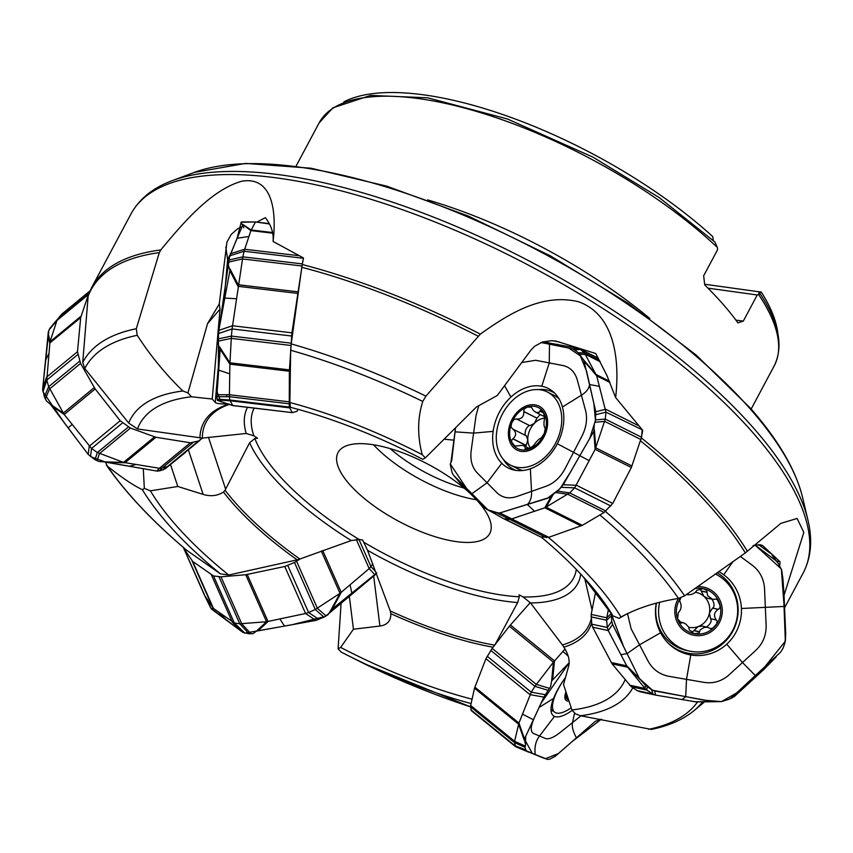 <?xml version="1.0" encoding="UTF-8"?>
<svg xmlns="http://www.w3.org/2000/svg" width="853" height="853" viewBox="0 0 853 853"><rect width="100%" height="100%" fill="white"/><g stroke="black" fill="none" stroke-linecap="round" stroke-linejoin="round"><path stroke-width="1.28" d="M592.067 609.98L584.838 579.006M422.779 401.432A349.005 130.178 -151.9 0 0 290.67 350.263L289.871 402.509L290.446 407.307A274.389 102.339 28.1 0 1 422.736 459.309L425.316 457.901L422.192 454.649C417.309 435.67 417.501 417.927 422.779 401.432L425.914 396.133L480.324 334.131C508.292 314.149 542.124 292.718 578.803 301.834C616.922 315.759 619.406 364.689 615.631 397.573L642.757 430.402L641.669 435.595M290.67 350.263L291.214 343.908A353.643 131.906 28.1 0 1 425.914 396.133M478.096 336.178A380.523 141.929 -151.9 0 0 301.813 267.288L291.214 343.908M301.813 267.288L302.271 264.515A381.035 142.12 28.1 0 1 480.324 334.131M229.244 404.418A216.694 80.822 -151.9 0 0 202.342 438.111L137.482 428.963A274.389 102.339 28.1 0 1 191.456 396.773L187.948 392.913L182.873 390.983C165.61 374.264 150.395 355.712 137.237 335.304L136.299 328.725L159.298 252.648L160.759 249.929C183.96 221.908 211.277 189.974 241.687 181.241C273.45 175.761 276.543 213.815 273.056 241.452L303.497 257.979L302.271 264.515M202.342 438.111L246.176 433.463L253.863 435.808L257.51 438.261L254.844 438.495L249.609 442.739L225.064 490.24A216.694 80.822 -151.9 0 0 299.851 559.024L351.223 540.557L359.273 539.554L362.674 540.024L367.504 550.27L390.258 610.961A216.694 80.822 -151.9 0 0 494.697 645.156M137.482 428.963L128.675 423.035L84.778 368.475L82.73 362.482A353.643 131.906 28.1 0 1 136.299 328.725M159.298 252.648A380.523 141.929 -151.9 0 0 88.158 296.098L82.73 362.482M88.158 296.098L88.84 293.784M299.851 559.024L297.132 559.845A218.56 81.525 28.1 0 1 223.497 492.106C217.334 495.913 210.552 496.681 203.142 494.399L188.428 450M228.732 575.029A274.389 102.339 28.1 0 1 150.416 490.827L144.338 488.385L142.387 489.707C133.463 485.485 121.798 477.648 107.393 466.175A349.005 130.178 -151.9 0 0 187.052 550.526L220.49 573.888L228.732 575.029L297.132 559.845M494.761 645.167L517.664 602.538L519.306 596.791L519.072 594.818L523.07 596.94L530.523 602.975L562.436 644.975A216.694 80.822 -151.9 0 0 591.236 618.713M625.11 679.777A274.389 102.339 28.1 0 1 571.936 709.963L563.524 684.532L568.78 665.713C569.943 660.222 568.301 654.038 563.854 647.15L562.436 644.975M541.122 536.995A274.389 102.339 28.1 0 1 590.862 585.457A274.389 102.339 28.1 0 1 612.976 615.909L619.065 618.35L621.005 617.028A284.817 106.23 -151.9 0 0 548.426 537.411M612.976 615.909L582.93 576.468M422.192 454.649A284.817 106.23 -151.9 0 0 289.871 402.509M454.073 440.18L444.072 439.188M182.873 390.983A284.817 106.23 -151.9 0 0 128.675 423.035M229.201 404.034C221.034 404.119 216.374 403.586 215.233 402.424L220.01 347.278M191.456 396.773L212.237 399.033L215.233 402.424M142.387 489.707A284.817 106.23 -151.9 0 0 220.49 573.888M150.416 490.827L177.787 486.477L203.142 494.399M471.954 699.172A274.389 102.339 28.1 0 1 340.656 647.427L338.087 648.834L341.211 652.087A284.817 106.23 -151.9 0 0 470.941 703.533M223.497 492.106L225.064 490.24M571.936 709.963L575.444 713.822L580.52 715.752A284.817 106.23 -151.9 0 0 632.819 687.753M702.573 701.816A353.643 131.906 28.1 0 1 694.15 710.549C683.114 719.591 668.848 725.882 651.351 729.411L580.52 715.752M784.035 595.33L803.825 532.421L797.118 518.443L780.858 523.369L745.341 552.915L684.628 595.831L678.487 598.433C656.01 602.09 636.85 608.285 621.005 617.028L621.091 616.975M493.087 647.235A218.56 81.525 28.1 0 1 390.823 613.67C390.973 620.867 387.337 624.993 379.916 626.049L373.678 576.01M340.656 647.427L353.441 629.226L379.916 626.049M107.393 466.175L105.431 462.102M363.101 663.186A349.005 130.178 -151.9 0 0 470.429 706.817L363.101 663.186L341.211 652.087M707.947 288.143L757.251 294.989L759.746 293.986L758.733 292.995L761.313 292.099L704.653 284.241M757.251 294.989L743.294 321.123L737.909 322.882A257.937 96.208 28.1 0 0 704.738 284.966L703.65 275.807L717.608 249.673L717.309 247.381A257.937 96.208 -151.9 0 0 483.918 113.684A257.937 96.208 -151.9 0 0 319.129 122.907L296.087 166.068M713.332 240.557L712.767 236.612A253.842 94.683 -151.9 0 0 343.791 101.944M319.129 122.907L332.894 107.83L370.682 95.408L427.684 97.807L507.578 119.047L592.92 157.123L659.06 197.469L714.889 241.985L717.309 247.381M477.744 501.148A85.982 32.073 28.1 0 1 478.512 502.022A85.982 32.073 28.1 0 1 489.75 533.551A85.982 32.073 28.1 0 1 398.799 521.343A85.982 32.073 28.1 0 1 338.055 452.548A85.982 32.073 28.1 0 1 371.407 444.466A85.982 32.073 28.1 0 1 469.289 492.65M390.823 613.67L390.258 610.961M735.862 320.099L743.294 321.123M777.904 333.747A253.842 94.683 -151.9 0 0 761.313 292.099M338.087 648.834L341.189 601.866M144.338 488.385L143.283 468.713M273.056 241.452C273.845 233.306 271.286 225.373 265.379 217.654L256.849 222.111M241.964 226.813L237.411 228.956L231.174 234.5L226.941 242.071L219.274 303.967L207.524 323.682L220.031 309.138L219.274 303.967M187.948 392.913L207.524 323.682M615.631 397.573L606.899 375.469L595.714 353.505L556.135 341.136L551.848 340.656L542.497 341.978L534.554 346.307L531.056 349.954L497.278 395.493L476.475 406.956L425.316 457.901M779.663 565.848L780.068 561.796L762.913 545.824L760.386 544.747L753.092 545.568M619.065 618.35L627.435 613.584M353.441 629.226L349.229 595.469M177.787 486.477L170.515 464.522M229.937 255.132L227.623 259.408L225.81 246.986M212.237 399.033L220.031 309.138M780.068 561.796L776.561 561.039M568.546 699.78A22.978 7.645 -50.8 0 1 567.661 699.524A22.978 7.645 -50.8 0 1 566.349 693.137M564.899 678.306A40.944 13.627 129.2 0 0 554.557 712.116A40.944 13.627 129.2 0 0 571.222 707.83M568.493 699.62L567.384 699.353M567.661 699.524L566.957 694.992M545.376 428.334L544.992 428.035C543.787 426.255 543.66 422.971 544.609 418.215L543.5 412.255L541.804 410.485L540.397 410.346L539.181 412.33L536.366 412.489L533.562 410.751L531.355 407.19L527.186 407.073A22.978 17.028 116.6 0 1 543.5 412.255A22.978 17.028 116.6 0 1 544.342 433.292A22.978 17.028 116.6 0 1 528.86 449.136A22.978 17.028 116.6 0 1 512.536 443.955A22.978 17.028 116.6 0 1 511.704 422.917A22.978 17.028 116.6 0 1 527.186 407.073L524.105 409.088L523.785 411.594C524.019 416.744 521.609 419.207 516.555 419.004L514.039 419.399L511.704 422.917L510.99 426.863L512.6 428.952C516.491 432.087 516.619 435.361 512.994 438.773L526.226 445.405L525.469 446.546M561.722 417.629A40.944 30.335 -63.4 0 0 547.359 391.996A40.944 30.335 -63.4 0 0 501.895 415.006A40.944 30.335 -63.4 0 0 510.67 465.205A40.944 30.335 -63.4 0 0 545.014 457.176A40.944 30.335 -63.4 0 0 561.722 417.629M558.971 398.724A40.944 30.335 -63.4 0 0 553.992 395.323L547.359 391.996M510.67 465.205L517.291 468.532A40.944 30.335 -63.4 0 0 522.996 470.483M545.302 428.131L544.342 433.292L541.207 438.058M541.186 438.058L541.047 437.984C538.669 439.135 536.26 441.598 533.818 445.394L528.86 449.136L525.149 448.401L525.064 446.556L522.537 445.33L514.967 446.087L511.747 442.27L511.64 440.159L512.994 438.773M525.405 449.392L525.149 448.401L527.378 449.51M525.832 435.584L512.6 428.952M540.205 414.494L536.985 418.098L534.351 423.387L529.884 425.69L516.555 419.004M530.694 448.337A17.828 13.2 116.6 0 1 527.794 439.903A17.828 13.2 116.6 0 1 534.351 423.387A17.828 13.2 116.6 0 1 544.64 418.162M523.689 411.423L536.985 418.098M529.884 425.69L516.865 419.164M526.237 435.68L527.794 439.903L526.226 445.405M529.457 425.476C526.376 427.342 524.915 430.552 525.075 435.105M512.802 438.837L526.098 445.501M540.013 410.975L543.894 412.927M694.747 588.613A22.978 22.167 -77.9 0 1 702.84 588.57A22.978 22.167 -77.9 0 1 719.569 603.391A22.978 22.167 -77.9 0 1 715.294 625.974A22.978 22.167 -77.9 0 1 694.289 633.736A22.978 22.167 -77.9 0 1 677.559 618.905A22.978 22.167 -77.9 0 1 680.651 597.878M659.614 602.389A40.944 39.494 102.1 0 0 689.523 651.084A40.944 39.494 102.1 0 0 736.949 618.329A40.944 39.494 102.1 0 0 715.336 573.984M656.469 603.188A40.944 39.494 102.1 0 0 686.676 650.476L689.523 651.084M695.621 592.302A17.828 17.188 -77.9 0 1 703.853 596.268L707.382 598.23L712.927 599.424L715.987 599.073L717.501 599.926L720.049 605.662L719.772 608.157L718.215 609.362C714.1 612.219 713.439 615.727 716.221 619.907L717.202 621.315L716.616 623.948L712.82 628.107L710.528 628.714L707.819 627.275L704.13 627.488L700.302 629.738L699.034 633.161L694.011 633.672M712.841 599.403L707.659 595.757L706.7 590.361L703.117 588.623L696.88 590.276L695.408 592.472L691.666 594.424L688.211 594.797L687.07 594.093M694.289 633.736L689.373 629.972L688.595 627.019L685.759 623.991L683.136 622.647L680.705 623.138M679.756 622.605L681.483 622.978L677.559 618.905L678.242 612.795C681.195 609.692 681.867 606.174 680.236 602.25L679.66 600.928L680.758 597.836M716.392 619.992L710.528 618.681L709.44 613.019A17.828 17.188 102.1 0 0 703.853 596.268L699.94 588.442M707.137 592.206L701.422 590.969M718.215 609.362L712.522 608.136L709.44 613.019A17.828 17.188 -77.9 0 1 698.117 626.603A17.828 17.188 -77.9 0 1 688.744 627.275M679.692 621.912A17.828 17.188 -77.9 0 1 677.517 618.798M699.62 631.892L693.905 630.655L698.117 626.603L702.339 626.091L707.819 627.275M691.122 632.553L693.905 630.655M706.529 626.998C710.538 623.959 711.914 621.208 710.677 618.766M718.407 609.351L712.692 608.114C714.686 606.472 714.483 603.508 712.074 599.243M565.059 648.994L553.426 662.173L551.614 680.939L569.175 662.749L541.239 702.904L524.424 739.071L543.883 697.114L550.686 686.388L551.614 680.939M534.095 718.269L533.018 721.02C530.438 727.886 530.662 732.066 533.69 733.548L545.387 738.463C548.66 739.626 553.597 737.61 560.197 732.439L580.989 715.827M545.131 694.662L531.27 692.178L518.944 723.056L514.594 741.3L514.487 742.59L525.096 747.356L525.533 744.616L524.424 739.071L532.283 753.295L545.536 758.626L558.384 753.594L572.075 741.62L601.322 719.218L595.469 721.222L555.292 756.248L550.1 759.021L547.829 759.458L543.02 757.859L526.056 750.651L525.075 747.217M565.592 677.346A44.516 14.81 129.2 0 0 553.533 698.479A44.516 14.81 129.2 0 0 552.701 715.145A44.516 14.81 129.2 0 0 554.482 716.403A44.516 14.81 129.2 0 0 572.288 710.346M530.235 602.644L509.348 626.23L492.17 648.419L485.933 658.697L530.012 694.641L543.883 697.114M509.348 626.23L553.426 662.173L534.884 686.324L547.861 690.237M490.806 650.391L534.884 686.324L531.27 692.178L487.191 656.245M492.17 648.419L536.249 684.351L549.236 688.275M510.403 624.961L554.482 660.894L552.68 679.585M543.094 757.88L529.063 752.143L543.03 757.859M525.437 749.723L514.945 745.735L515.564 746.652L528.444 752.058M525.533 744.616L525.651 737.013L524.904 742.398M485.933 658.697L474.513 688.211L518.592 724.144L524.19 740.041L524.424 739.071M474.513 688.211L470.408 706.657L514.487 742.59L515.564 746.652L526.056 750.651M470.515 705.367L514.594 741.3L525.192 746.066M474.865 687.123L518.944 723.056L524.51 738.879M470.408 706.657L471.485 710.72M656.266 603.242A44.516 42.938 102.1 0 0 660.595 632.766A44.516 42.938 102.1 0 0 668.891 643.844A44.516 42.938 102.1 0 0 690.781 654.976A44.516 42.938 102.1 0 0 726.756 644.164A44.516 42.938 102.1 0 0 741.428 608.488A44.516 42.938 102.1 0 0 723.749 574.794A44.516 42.938 102.1 0 0 718.706 571.606M627.531 613.531L631.113 628.768L647.939 660.83C652.63 669.349 659.668 674.531 669.04 676.354L703.97 682.368C713.407 683.797 721.787 681.28 729.123 674.819L755.865 650.274C762.934 643.514 766.346 635.208 766.122 625.324L764.533 588.698C763.915 578.856 759.788 570.998 752.175 565.144L740.319 556.423M611.27 613.797L623.66 646.702L639.387 678.498L652.449 690.226L704.045 700.164L721.467 701.614L736.736 692.881L763.382 668.613L785.346 641.2L783.96 604.436L781.359 568.983L755.033 545.024L775.814 560.602L777.915 562.927L781.625 569.847L782.862 578.057L785.421 640.39L785.677 633.864L784.952 642.874L783.118 648.099L780.58 652.172L731.458 697.69L728.771 699.321L721.35 701.624L695.472 701.848L713.684 701.763L654.56 690.919L651.681 689.778L645.412 685.247L639.387 678.498L612.635 624.471L611.729 621.421L611.324 613.478L606.76 617.785L606.632 620.227L611.206 615.93M771.965 554.93L777.915 562.927M782.862 578.057L783.896 592.355M772.445 555.644L775.814 560.602M770.344 553.32L758.456 544.577M785.677 633.171L783.928 592.846M731.959 697.903L734.646 696.272L764.085 669.253L776.219 656.906M775.921 657.194L765.173 668.027M611.729 621.421L607.336 627.509L608.242 630.57L612.635 624.471M595.341 593.379L591.182 614.427L591.758 624.161L592.664 627.211L608.242 630.57L626.752 665.852L640.219 679.649M591.065 616.879L606.632 620.227L607.336 627.509L591.758 624.161M732.471 697.701L728.771 699.321M734.646 696.272L731.458 697.69M651.681 689.778L652.801 693.979L655.68 695.11L695.728 701.848M694.139 701.742L712.01 701.656M639.803 691.708L655.68 695.11L654.56 690.919M592.664 627.211L612.081 663.858L627.648 667.206L645.06 688.488L646.841 690.088L647.182 686.846M612.081 663.858L631.273 686.74L646.841 690.088L652.801 693.979L637.223 690.631L640.102 691.762M629.493 685.14L645.06 688.488L645.412 685.247M611.185 662.504L626.752 665.852L639.26 678.242M631.273 686.74L637.223 690.631M541.751 386.238A44.516 32.979 -63.4 0 0 510.926 397.082A44.516 32.979 -63.4 0 0 493.13 431.373A44.516 32.979 -63.4 0 0 501.777 463.275A44.516 32.979 -63.4 0 0 513.101 469.822A44.516 32.979 -63.4 0 0 530.353 468.787A44.516 32.979 -63.4 0 0 557.34 443.741A44.516 32.979 -63.4 0 0 562.415 407.009A44.516 32.979 -63.4 0 0 552.52 391.196A44.516 32.979 -63.4 0 0 541.751 386.238L549.268 362.898L535.673 360.275L521.705 362.546M594.253 424.474L593.88 431.191L563.236 484.749L557.627 491.125L553.49 494.004L551.923 496.691L499.89 512.952L493.162 512.749L487.596 509.774L498.984 513.197L547.423 498.323L560.005 488.716L570.326 472.306L589.786 438.335L595.447 420.465L593.869 403.405L586.619 371.375L580.317 355.818L568.706 348.067L541.026 342.511L573.035 348.93L578.313 352.705L583.836 360.169L595.789 411.754L595.522 419.9L594.125 424.933M575.167 349.965L580.349 349.346L578.206 348.301L542.849 341.861M478.789 405.644L476.017 415.646L471.187 450.597C470.046 459.991 472.061 467.423 477.232 472.903L496.883 492.661C502.3 497.821 508.953 499.101 516.865 496.51L546.197 486.199C554.087 483.235 560.368 477.403 565.059 468.692L581.991 436.075C586.416 427.225 587.6 418.663 585.531 410.389L577.31 380.033C574.943 371.961 570.124 367.121 562.863 365.521L549.268 362.898L549.481 344.207L557.723 344.356M578.206 348.301L573.035 348.93M596.012 414.654L605.95 412.148L596.673 375.821L584.497 352.971L578.313 352.705M599.574 360.531L584.497 352.971L580.349 349.346L598.443 358.42M600.235 361.768L585.67 354.475L579.475 354.208M609.394 381.174L596.172 374.542L583.836 360.169M609.938 382.475L596.673 375.821L584.39 361.512M488.428 510.371L453.455 475.11L452.143 472.925L450.235 464.181L451.727 460.588L455.545 427.758L450.96 462.369M638.556 425.7L605.726 409.248L595.789 411.754M561.946 486.69L561.381 487.33L574.655 487.852L595.149 449.371L605.299 419.09L595.522 419.9M493.162 512.749L502.854 518.283L540.685 536.942L548.778 537.305L582.375 525.331L604.105 512.461L612.731 503.43L631.359 467.519L641.509 437.237L605.299 419.09L605.95 412.148L642.192 429.784M641.008 439.583L604.798 421.425L595.01 422.235M632.009 466.005L595.799 447.857L594.381 429.848M631.359 467.519L595.149 449.371L593.741 431.447M453.455 475.11L462.027 485.357L453.455 475.11M462.027 485.357L484.643 507.855M612.731 503.43L576.511 485.282L563.236 484.749M497.352 513.261L510.019 519.466L544.854 507.802L569.687 492.885L557.627 491.125M605.897 511.032L569.687 492.885L574.655 487.852L610.865 506.01M604.105 512.461L567.885 494.303L555.825 492.544M582.375 525.331L546.165 507.183L551.923 496.691M581.074 525.949L544.854 507.802L550.59 497.352M548.778 537.305L499.89 512.952M540.685 536.942L504.475 518.795L510.019 519.466L546.229 537.614M483.672 507.108L487.436 509.614L466.57 488.428L450.235 463.872M641.509 437.237L642.16 430.296M240.877 222.878L242.753 225.011L229.777 255.825L244.054 251.24L250.899 230.598L255.495 221.951L241.538 221.908L240.898 223.123M218.624 332.105L229.446 257.382L237.177 237.859L241.218 222.228L255.495 221.951L269.249 223.593L255.484 221.951L241.516 221.908M269.452 223.966L255.495 221.951M272.576 232.538L251.155 229.99L242.902 224.51M272.704 233.189L250.899 230.598L241.026 223.241M229.777 255.825L228.114 264.334L229.947 270.433L219.125 328.693L217.803 341.232L217.696 343.301L220.202 349.037L216.779 396.688L217.462 400.334L220.852 401.614L216.918 391.538L218.347 373.049L218.485 333.523M298.507 255.644L244.576 249.236L230.299 253.821M218.475 333.555L232.069 328.938L242.86 256.838L228.871 260.058M297.985 409.323L297.079 411.295L292.259 412.639L289.252 407.073L289.37 371.236L291.929 332.819L302.346 263.918L242.86 256.838L244.054 251.24L303.444 258.299M301.951 265.997L242.465 258.928L228.476 262.148M297.686 291.801L238.2 284.731L230.097 269.079M297.441 293.379L237.955 286.299L229.894 270.721M291.929 332.819L232.442 325.75L218.848 330.367M216.779 396.688L229.393 396.698L229.883 364.167L231.408 336.082L217.973 338.95M290.894 343.151L231.408 336.082L232.069 328.938L291.555 336.007M290.724 345.444L231.238 338.364L217.803 341.232M289.423 369.893L229.937 362.813L220.181 347.843M289.37 371.236L229.883 364.167L220.181 349.25M288.826 401.795L229.329 394.726L216.715 394.715M292.174 412.628L232.762 405.559L229.766 399.993L217.057 399.172M289.252 407.073L229.766 399.993L229.393 396.698L288.879 403.768M289.434 407.83L229.937 400.761L217.227 399.94M292.259 412.639L232.592 405.452L220.628 401.486M302.346 263.918L302.634 262.585M50.412 327.701L52.491 325.196L49.805 328.426L48.312 331.892L42.682 388.925L44.377 396.805L46.467 401.049L50.21 404.045L88.211 454.446L94.96 459.682L99.055 461.505L104.599 461.878L156.749 471.048L163.456 469.704L169.054 465.706L162.976 469.843M42.97 391.794L46.787 380.075L49.975 341.786L56.97 320.44L61.416 314.533L52.481 325.206L62.024 313.925L90.045 290.852M202.673 438.058L198.397 441.044L190.347 442.782L155.939 437.258L130.445 428.067L120.198 420.753L95.173 388.968L80.566 363.41L77.484 351.703L80.683 317.604L88.861 293.261L57.876 318.777L49.932 328.266M87.955 294.925L56.97 320.44L48.898 330.079L42.831 387.347M80.95 316.271L49.975 341.786L48.504 334.376M80.683 317.604L49.698 343.109L48.237 335.741M159.351 470.909L161.963 468.158L159.362 468.286L156.749 471.048L105.868 462.209L90.461 456.579M190.347 442.782L159.362 468.286L123.536 462.39L104.599 461.878M198.397 441.044L167.412 466.559L161.963 468.158L192.949 442.643M185.378 452.506L165.098 468.851M77.484 351.703L46.499 377.218L42.725 388.435M90.535 456.632L91.538 448.454L64.188 414.483L48.664 386.729L44.377 396.805M79.649 361.224L48.664 386.729L46.787 380.075L77.772 354.571M80.566 363.41L49.581 388.925L45.305 399.001M94.257 387.603L63.271 413.119L50.21 404.045M95.173 388.968L64.188 414.483L51.191 405.452M120.198 420.753L89.224 446.258L88.211 454.446L64.327 422.853L42.959 391.751M154.521 436.885L123.536 462.39L97.413 452.495L94.96 459.682M128.398 426.99L97.413 452.495L91.538 448.454L122.523 422.939M130.445 428.067L99.47 453.572L97.018 460.759M155.939 437.258L124.954 462.763L106.103 462.251M244.864 633.15L234.319 622.967L213.463 608.434L204.592 595.415L211.523 609.127L242.881 632.414L248.98 633.779L253.096 633.651L256.38 631.156L315.93 620.408L323.991 617.135L328.042 614.693L330.985 609.98L376.813 572.907M375.715 571.723L370.959 566.616L369.189 568.61L375.043 574.901M356.309 539.491L369.189 568.61L340.016 593.325L330.985 609.98M372.718 563.833L370.959 566.616L358.974 539.512M318.937 619.406L308.583 612.507L305.577 613.499L315.93 620.408M300.245 558.886L294.477 562.468L284.774 566.488L305.577 613.499L266.541 621.741L256.38 631.156M321.325 551.07L340.016 593.325L315.269 609.479L323.991 617.135M294.477 562.468L315.269 609.479L308.583 612.507L287.781 565.486M296.599 561.295L317.401 608.317L326.123 615.962M322.743 550.558L341.253 592.398L332.265 608.967M284.774 566.488L245.739 574.73L220.991 576.831L213.517 575.956L192.671 561.413L183.79 548.404L204.208 594.189M192.032 560.762L212.834 607.784L211.97 609.117M192.671 561.413L213.463 608.434L212.61 609.756M211.533 575.21L232.336 622.221L242.529 632.148M245.739 574.73L266.541 621.741L239.778 623.799L248.98 633.779M218.976 576.788L239.778 623.799L234.319 622.967L213.517 575.956M220.991 576.831L241.794 623.842L250.995 633.822M247.242 574.495L268.045 621.517L257.937 630.889M183.79 548.404L183.406 547.178L183.79 548.404M243.254 225.906L243.766 227.772M227.015 394.726L226.312 396.698M42.703 390.461L42.65 389.458M161.814 470.184L159.287 470.931M157.912 471.133L157.155 471.101M375.064 574.879L325.409 616.399L291.705 624.801L244.79 633.139M242.06 631.806L210.83 608.082M376.269 573.674L375.704 574.282M591.641 622.925A218.56 81.525 28.1 0 1 563.854 647.15M580.712 574.069A187.159 69.807 28.1 0 1 530.523 602.975M246.176 433.463A187.159 69.807 28.1 0 1 247.509 407.329M254.194 408.118A180.889 67.472 -151.9 0 0 253.863 435.808M199.943 438.09A218.56 81.525 28.1 0 1 228.625 404.215M351.223 540.557A187.159 69.807 28.1 0 1 249.609 442.739M254.844 438.495A180.889 67.472 -151.9 0 0 359.273 539.554M517.664 602.538A187.159 69.807 28.1 0 1 367.504 550.27M364.007 542.38A180.889 67.472 -151.9 0 0 519.306 596.791M648.653 729.315A349.005 130.178 -151.9 0 0 697.637 701.838M678.487 598.433A349.005 130.178 -151.9 0 0 599.872 514.967M745.341 552.915A380.523 141.929 -151.9 0 0 640.571 440.873M605.427 511.48A353.643 131.906 28.1 0 1 684.628 595.831M194.377 172.402L245.611 163.403L310.929 168.201L386.686 186.146L468.286 216.044L550.558 255.953L628.192 303.327L696.219 355.104L750.288 408.054C778.309 440.041 795.7 469.726 802.481 497.096A362.92 135.36 -151.9 0 0 751.184 410.005A362.92 135.36 -151.9 0 0 194.377 172.402L172.349 180.612A379.308 141.481 28.1 0 1 754.297 428.942A379.308 141.481 28.1 0 1 807.908 519.978C812.728 539.906 811.16 557.563 803.195 572.949A381.035 142.12 -151.9 0 0 753.402 433.239A381.035 142.12 -151.9 0 0 401.464 209.38A381.035 142.12 -151.9 0 0 130.946 214.007L91.666 287.568A381.035 142.12 28.1 0 1 160.759 249.929M641.424 437.941A381.035 142.12 28.1 0 1 747.356 551.241M137.237 335.304A349.005 130.178 -151.9 0 0 84.778 368.475M427.598 199.901A257.937 96.208 28.1 0 1 649.89 318.585M751.162 409.056L774.204 365.894A257.937 96.208 -151.9 0 0 758.584 294.541M523.07 596.94A180.889 67.472 -151.9 0 0 576.297 569.431M476.337 499.741A85.982 32.073 28.1 0 1 373.518 444.786M390.152 448.614A79.425 29.631 -151.9 0 0 464.043 488.065M208.452 437.269L225.629 489.11M223.795 303.519L227.623 259.408M559.899 342.138L552.275 340.678M763.691 546.517L762.017 545.28M565.934 691.858A24.566 8.178 129.2 0 0 568.972 701.059M547.647 421.521A24.566 18.201 -63.4 0 0 517.44 411.924A24.566 18.201 -63.4 0 0 518.987 450.864A24.566 18.201 -63.4 0 0 547.647 421.521M523.785 411.594L537.017 418.237M539.981 411.146L544.022 413.172M525.235 448.262L527.634 449.467M678.444 598.443A24.566 23.692 102.1 0 0 689.832 634.088A24.566 23.692 102.1 0 0 721.851 615.514A24.566 23.692 102.1 0 0 697.466 586.672M707.041 592.345L701.347 591.129M681.6 622.882L679.585 622.455M699.588 631.721L693.905 630.495M716.221 619.907L710.528 618.681M568.183 656.053L562.905 651.415M576.415 737.824C573.013 731.469 571.713 726.393 572.523 722.587L574.591 712.884M553.533 698.479L539.128 707.436M533.402 719.751L522.441 714.078M524.371 750.352L535.257 754.553C534.277 747.228 535.695 741.044 539.533 736L554.482 716.403M514.945 745.735L470.867 709.803M551.049 710.89A43.332 14.416 129.2 0 0 552.979 710.837M732.94 561.583L723.749 574.794M784.483 605.577L784.046 606.451L741.428 608.488M754.788 677.783L755.545 675.747L742.494 662.546L726.756 644.164M660.595 632.766L639.526 644.804L627.072 653.601L620.909 654.709M608.274 610.066L606.76 617.785L591.182 614.427M681.995 699.652L685.695 696.73L686.505 679.361L690.781 654.976M668.198 643.162A43.332 41.786 102.1 0 0 688.808 653.334A43.332 41.786 102.1 0 0 735.617 624.854A43.332 41.786 102.1 0 0 717.042 572.779M510.926 397.082L504.571 385.663M599.531 386.377L589.594 384.532C589.028 388.627 586.299 392.188 581.426 395.216L562.415 407.009M493.13 431.373L473.596 433.121L455.065 431.831M589.263 460.705L557.34 443.741M501.777 463.275L487.063 482.777L471.858 493.791L476.838 500.242M534.66 511.384L527.346 504.486C530.438 501.532 531.835 497.15 531.536 491.349L530.353 468.787M554.653 393.105A43.332 32.094 -63.4 0 0 538.414 389.608M503.398 459.458A43.332 32.094 -63.4 0 0 515.916 470.387M248.905 236.484L236.995 238.286M236.217 298.763L224.819 298.049M229.713 373.817L218.571 370.074M48.685 353.878L45.689 360.126M129.293 466.282L135.819 464.512M72.089 424.517L68.144 427.907M169.054 465.706L200.039 440.191M61.416 314.533L89.97 291.022M351.873 593.368L350.082 584.881M284.518 626.091L279.891 618.979M219.424 612.785L226.493 620.152M694.15 710.549L704.631 701.806M803.195 572.949L784.579 607.816M88.509 294.509L91.666 287.568M186.85 550.377C152.548 521.418 125.754 493.023 106.465 465.184M802.481 497.096L807.908 519.978M172.349 180.612C153.103 187.703 139.306 198.824 130.946 214.007M774.204 365.894C783.736 346.382 778.981 322.242 759.948 293.453M550.985 709.206L554.557 712.116M544.939 416.872L535.428 412.106M524.105 445.852L529.862 448.742M688.211 594.797L686.569 594.445M683.136 622.647L678.988 621.762M515.34 746.514L471.261 710.581M783.918 592.6L782.862 578.11M547.957 342.49L542.871 341.85M484.387 507.695L488.172 510.211M579.39 348.706L598.326 358.196M292.216 412.639L232.72 405.57L220.788 401.614M204.443 595.159L210.68 607.826M204.4 595.085L183.598 548.063"/></g></svg>
